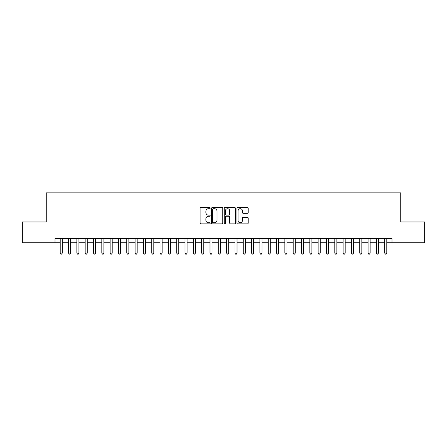 <?xml version="1.0" encoding="UTF-8"?>
<svg xmlns="http://www.w3.org/2000/svg" width="447" height="447" viewBox="0 0 447 447"><rect width="100%" height="100%" fill="white"/><g stroke="black" fill="none" stroke-linecap="round" stroke-linejoin="round"><path stroke-width="0.67" d="M210.185 208.123A0.57 0.57 0 0 0 209.615 207.553L200.938 207.553A0.816 0.816 0 0 0 200.122 208.369L200.122 223.07A0.816 0.816 0 0 0 200.938 223.886L209.615 223.886A0.57 0.57 0 0 0 210.185 223.316A0.57 0.57 0 0 0 209.615 222.746L208.492 222.746A2.615 2.615 0 0 1 205.877 220.131L205.877 218.907A2.615 2.615 0 0 1 208.492 216.292L209.615 216.292A0.57 0.57 0 0 0 210.185 215.722A0.57 0.57 0 0 0 209.615 215.147L208.492 215.147A2.615 2.615 0 0 1 205.877 212.537L205.877 211.308A2.615 2.615 0 0 1 208.492 208.699L209.615 208.699A0.57 0.57 0 0 0 210.185 208.123M247.37 213.308A0.816 0.816 0 0 0 248.186 212.493L248.186 208.369A0.816 0.816 0 0 0 247.37 207.553L237.731 207.553A0.816 0.816 0 0 0 236.916 208.369L236.916 223.07A0.816 0.816 0 0 0 237.731 223.886L247.37 223.886A0.816 0.816 0 0 0 248.186 223.07L248.186 218.091A0.816 0.816 0 0 0 247.37 217.27L243.246 217.27A0.816 0.816 0 0 0 242.425 218.091L242.425 220.561A2.185 2.185 0 0 1 240.24 222.746A2.185 2.185 0 0 1 238.055 220.561L238.055 210.883A2.185 2.185 0 0 1 240.24 208.699A2.185 2.185 0 0 1 242.425 210.883L242.425 212.493A0.816 0.816 0 0 0 243.246 213.308L247.37 213.308M55.009 242.76L22.35 242.76L22.35 221.963L46.27 221.963L46.27 192.841L400.73 192.841L400.73 221.963L424.65 221.963L424.65 242.76L391.991 242.76L391.991 238.603L55.009 238.603L55.009 242.76L60.211 242.76M222.785 208.369A0.816 0.816 0 0 0 221.969 207.553L212.331 207.553A0.816 0.816 0 0 0 211.515 208.369L211.515 223.07A0.816 0.816 0 0 0 212.331 223.886L221.969 223.886A0.816 0.816 0 0 0 222.785 223.07L222.785 208.369M225.031 207.553L234.669 207.553A0.816 0.816 0 0 1 235.485 208.369L235.485 223.07A0.816 0.816 0 0 1 234.669 223.886L230.546 223.886A0.816 0.816 0 0 1 229.73 223.07L229.73 217.108A0.816 0.816 0 0 0 228.909 216.292L226.176 216.292A0.816 0.816 0 0 0 225.361 217.108L225.361 223.316A0.57 0.57 0 0 1 224.785 223.886A0.57 0.57 0 0 1 224.215 223.316L224.215 208.369A0.816 0.816 0 0 1 225.031 207.553M62.289 242.76L68.531 242.76M70.609 242.76L76.85 242.76M78.929 242.76L85.17 242.76M87.249 242.76L93.49 242.76M95.569 242.76L101.81 242.76M103.894 242.76L110.13 242.76M112.214 242.76L118.455 242.76M120.534 242.76L126.775 242.76M128.853 242.76L135.095 242.76M137.173 242.76L143.414 242.76M145.493 242.76L151.734 242.76M153.813 242.76L160.054 242.76M162.138 242.76L168.374 242.76M170.458 242.76L176.699 242.76M178.778 242.76L185.019 242.76M187.097 242.76L193.339 242.76M195.417 242.76L201.658 242.76M203.737 242.76L209.978 242.76M212.057 242.76L218.298 242.76M220.382 242.76L226.618 242.76M228.702 242.76L234.943 242.76M237.022 242.76L243.263 242.76M245.342 242.76L251.583 242.76M253.661 242.76L259.903 242.76M261.981 242.76L268.222 242.76M270.301 242.76L276.542 242.76M278.626 242.76L284.862 242.76M286.946 242.76L293.187 242.76M295.266 242.76L301.507 242.76M303.586 242.76L309.827 242.76M311.905 242.76L318.147 242.76M320.225 242.76L326.466 242.76M328.545 242.76L334.786 242.76M336.87 242.76L343.106 242.76M345.19 242.76L351.431 242.76M353.51 242.76L359.751 242.76M361.83 242.76L368.071 242.76M370.15 242.76L376.391 242.76M378.469 242.76L384.711 242.76M386.789 242.76L391.991 242.76M213.23 208.699A0.57 0.57 0 0 0 212.66 209.269L212.66 222.17A0.57 0.57 0 0 0 213.23 222.746L214.415 222.746A2.615 2.615 0 0 0 217.03 220.131L217.03 211.308A2.615 2.615 0 0 0 214.415 208.699L213.23 208.699M229.73 210.923A2.185 2.185 0 0 0 227.545 208.738A2.185 2.185 0 0 0 225.361 210.923L225.361 214.331A0.816 0.816 0 0 0 226.176 215.147L228.909 215.147A0.816 0.816 0 0 0 229.73 214.331L229.73 210.923M62.289 238.603L62.289 253.08L60.211 253.08L60.211 238.603M62.289 253.08L61.664 254.159L60.831 254.159L60.211 253.08M70.609 238.603L70.609 253.08L68.531 253.08L68.531 238.603M70.609 253.08L69.983 254.159L69.151 254.159L68.531 253.08M78.929 238.603L78.929 253.08L76.85 253.08L76.85 238.603M78.929 253.08L78.303 254.159L77.476 254.159L76.85 253.08M87.249 238.603L87.249 253.08L85.17 253.08L85.17 238.603M87.249 253.08L86.629 254.159L85.796 254.159L85.17 253.08M95.569 238.603L95.569 253.08L93.49 253.08L93.49 238.603M95.569 253.08L94.948 254.159L94.116 254.159L93.49 253.08M103.894 238.603L103.894 253.08L101.81 253.08L101.81 238.603M103.894 253.08L103.268 254.159L102.436 254.159L101.81 253.08M112.214 238.603L112.214 253.08L110.13 253.08L110.13 238.603M112.214 253.08L111.588 254.159L110.755 254.159L110.13 253.08M120.534 238.603L120.534 253.08L118.455 253.08L118.455 238.603M120.534 253.08L119.908 254.159L119.075 254.159L118.455 253.08M128.853 238.603L128.853 253.08L126.775 253.08L126.775 238.603M128.853 253.08L128.228 254.159L127.395 254.159L126.775 253.08M137.173 238.603L137.173 253.08L135.095 253.08L135.095 238.603M137.173 253.08L136.547 254.159L135.72 254.159L135.095 253.08M145.493 238.603L145.493 253.08L143.414 253.08L143.414 238.603M145.493 253.08L144.873 254.159L144.04 254.159L143.414 253.08M153.813 238.603L153.813 253.08L151.734 253.08L151.734 238.603M153.813 253.08L153.192 254.159L152.36 254.159L151.734 253.08M162.138 238.603L162.138 253.08L160.054 253.08L160.054 238.603M162.138 253.08L161.512 254.159L160.68 254.159L160.054 253.08M170.458 238.603L170.458 253.08L168.374 253.08L168.374 238.603M170.458 253.08L169.832 254.159L169 254.159L168.374 253.08M178.778 238.603L178.778 253.08L176.699 253.08L176.699 238.603M178.778 253.08L178.152 254.159L177.319 254.159L176.699 253.08M187.097 238.603L187.097 253.08L185.019 253.08L185.019 238.603M187.097 253.08L186.472 254.159L185.639 254.159L185.019 253.08M195.417 238.603L195.417 253.08L193.339 253.08L193.339 238.603M195.417 253.08L194.791 254.159L193.964 254.159L193.339 253.08M203.737 238.603L203.737 253.08L201.658 253.08L201.658 238.603M203.737 253.08L203.117 254.159L202.284 254.159L201.658 253.08M212.057 238.603L212.057 253.08L209.978 253.08L209.978 238.603M212.057 253.08L211.437 254.159L210.604 254.159L209.978 253.08M220.382 238.603L220.382 253.08L218.298 253.08L218.298 238.603M220.382 253.08L219.756 254.159L218.924 254.159L218.298 253.08M228.702 238.603L228.702 253.08L226.618 253.08L226.618 238.603M228.702 253.08L228.076 254.159L227.244 254.159L226.618 253.08M237.022 238.603L237.022 253.08L234.943 253.08L234.943 238.603M237.022 253.08L236.396 254.159L235.563 254.159L234.943 253.08M245.342 238.603L245.342 253.08L243.263 253.08L243.263 238.603M245.342 253.08L244.716 254.159L243.883 254.159L243.263 253.08M253.661 238.603L253.661 253.08L251.583 253.08L251.583 238.603M253.661 253.08L253.036 254.159L252.209 254.159L251.583 253.08M261.981 238.603L261.981 253.08L259.903 253.08L259.903 238.603M261.981 253.08L261.361 254.159L260.528 254.159L259.903 253.08M270.301 238.603L270.301 253.08L268.222 253.08L268.222 238.603M270.301 253.08L269.681 254.159L268.848 254.159L268.222 253.08M278.626 238.603L278.626 253.08L276.542 253.08L276.542 238.603M278.626 253.08L278 254.159L277.168 254.159L276.542 253.08M286.946 238.603L286.946 253.08L284.862 253.08L284.862 238.603M286.946 253.08L286.32 254.159L285.488 254.159L284.862 253.08M295.266 238.603L295.266 253.08L293.187 253.08L293.187 238.603M295.266 253.08L294.64 254.159L293.808 254.159L293.187 253.08M303.586 238.603L303.586 253.08L301.507 253.08L301.507 238.603M303.586 253.08L302.96 254.159L302.127 254.159L301.507 253.08M311.905 238.603L311.905 253.08L309.827 253.08L309.827 238.603M311.905 253.08L311.28 254.159L310.453 254.159L309.827 253.08M320.225 238.603L320.225 253.08L318.147 253.08L318.147 238.603M320.225 253.08L319.605 254.159L318.772 254.159L318.147 253.08M328.545 238.603L328.545 253.08L326.466 253.08L326.466 238.603M328.545 253.08L327.925 254.159L327.092 254.159L326.466 253.08M336.87 238.603L336.87 253.08L334.786 253.08L334.786 238.603M336.87 253.08L336.245 254.159L335.412 254.159L334.786 253.08M345.19 238.603L345.19 253.08L343.106 253.08L343.106 238.603M345.19 253.08L344.564 254.159L343.732 254.159L343.106 253.08M353.51 238.603L353.51 253.08L351.431 253.08L351.431 238.603M353.51 253.08L352.884 254.159L352.052 254.159L351.431 253.08M361.83 238.603L361.83 253.08L359.751 253.08L359.751 238.603M361.83 253.08L361.204 254.159L360.371 254.159L359.751 253.08M370.15 238.603L370.15 253.08L368.071 253.08L368.071 238.603M370.15 253.08L369.524 254.159L368.697 254.159L368.071 253.08M378.469 238.603L378.469 253.08L376.391 253.08L376.391 238.603M378.469 253.08L377.849 254.159L377.017 254.159L376.391 253.08M386.789 238.603L386.789 253.08L384.711 253.08L384.711 238.603M386.789 253.08L386.169 254.159L385.336 254.159L384.711 253.08"/></g></svg>
